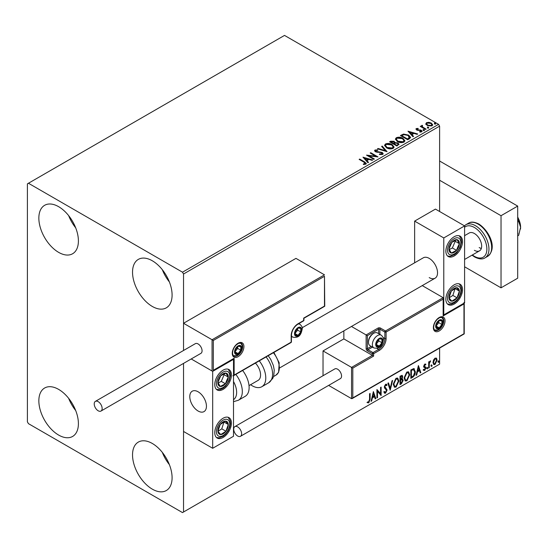 <?xml version="1.0" encoding="UTF-8"?>
<svg xmlns="http://www.w3.org/2000/svg" width="548" height="548" viewBox="0 0 548 548"><rect width="100%" height="100%" fill="white"/><g stroke="black" fill="none" stroke-linecap="round" stroke-linejoin="round"><path stroke-width="0.82" d="M152.317 489.152A27.969 16.145 60 0 1 134.041 464.505A27.969 16.145 60 0 1 138.329 442.092A27.969 16.145 60 0 1 152.317 443.476A27.969 16.145 60 0 1 170.586 468.129A27.969 16.145 60 0 1 166.297 490.542A27.969 16.145 60 0 1 152.317 489.152M169.373 464.615A27.969 16.145 60 0 1 162.318 452.388M58.629 252.361A27.969 16.145 60 0 1 40.353 227.715A27.969 16.145 60 0 1 44.641 205.301A27.969 16.145 60 0 1 58.629 206.685A27.969 16.145 60 0 1 76.898 231.338A27.969 16.145 60 0 1 72.61 253.751A27.969 16.145 60 0 1 58.629 252.361M75.693 227.831A27.969 16.145 60 0 1 68.63 215.597M152.317 306.455A27.969 16.145 60 0 1 134.041 281.802A27.969 16.145 60 0 1 138.329 259.389A27.969 16.145 60 0 1 152.317 260.779A27.969 16.145 60 0 1 170.586 285.426A27.969 16.145 60 0 1 166.297 307.839A27.969 16.145 60 0 1 152.317 306.455M169.373 281.919A27.969 16.145 60 0 1 162.318 269.685M58.629 435.064A27.969 16.145 60 0 1 40.353 410.418A27.969 16.145 60 0 1 44.641 388.005A27.969 16.145 60 0 1 58.629 389.388A27.969 16.145 60 0 1 76.898 414.035A27.969 16.145 60 0 1 72.61 436.448A27.969 16.145 60 0 1 58.629 435.064M75.693 410.527A27.969 16.145 60 0 1 68.63 398.3M439.612 211.494L439.612 126.156L183.539 274L182.498 272.198L438.571 124.355L284.515 35.408L27.4 183.854L27.4 421.844L28.441 423.645L182.498 512.592L183.539 511.99L183.539 363.393L183.539 431.461L212.686 448.285L233.51 436.27L233.51 359.337L233.14 359.125M433.523 360.022L435.037 358.132L436.55 358.276L437.092 360.146L435.037 364.495L433.817 364.612L432.982 362.516L433.523 360.022M436.256 358.029L437.092 360.146M428.687 368.057L428.687 361.906L429.248 361.584L429.248 362.488L430.646 360.879L429.331 363.502L429.248 367.735L428.687 368.057M424.803 364.043L425.885 364.29L425.556 365.009L424.837 364.776L424.426 366.4L425.7 367.16L425.885 368.003L424.7 370.462L423.549 370.297L423.864 369.544L424.638 369.742L425.323 368.359L423.912 367.112L423.734 366.27L424.803 364.043M425.577 364.043L425.885 364.29L425.467 364.05L425.166 364.708M425.556 365.009L424.419 364.536L423.878 365.674L424.296 365.92M423.878 365.674L425.7 367.16L425.282 366.92L425.467 367.763L425.885 368.003M423.864 369.544L424.638 369.742M425.186 367.852L423.912 367.112M413.678 368.605L415.322 371.667C415.411 374.044 414.48 375.949 412.534 377.38L410.842 378.36L410.842 369.941L413.678 368.605L414.309 368.763M401.615 378.668L403.184 380.394L401.465 383.771L400.006 384.614L400.006 376.202L402.211 375.366L402.712 376.723L402.033 378.908L402.65 379.01M390.197 390.279L387.861 383.21L388.47 382.86L390.245 388.217L392.012 380.812L392.628 380.463L390.197 390.279M377.49 397.615L376.928 397.937L376.928 389.518L380.572 393.69L380.572 387.415L381.134 387.094L381.134 395.505L377.49 391.354L377.49 397.615L376.928 397.458M369.551 399.382L369.551 393.779L370.112 393.457L370.112 399.143L368.777 402.855L367.4 402.684L367.687 401.869L368.77 401.999L369.551 399.382M183.539 511.99L439.612 364.146L439.612 348.103M213.316 340.466L213.316 370.277L234.133 358.255L234.133 375.085L291.173 342.151L291.173 335.664A9.713 5.61 -60 0 1 298.044 323.758L303.667 320.518L303.667 318.114L324.485 306.092L324.485 276.281L213.316 340.466L183.539 323.279L183.539 350.473L183.539 274M373.38 391.573L375.812 398.581L375.202 398.937L374.448 396.67L372.407 397.855L371.654 400.978L371.044 401.335L373.38 391.573M385.573 393.163L384.628 393.231L383.936 392.265L384.395 391.58L385.532 392.32L386.552 390.306L384.6 388.121L384.312 387.011L385.614 384.292L386.443 384.244L387.018 384.908L386.58 385.676L385.607 385.162L384.874 386.648L387.114 389.998L385.573 393.163L384.436 393.074M384.751 392.169L385.532 392.32M386.169 385.436L385.189 384.922L386.114 385.121L385.189 384.922L384.456 386.409L384.874 386.648M393.279 384.326L396.046 378.271L397.738 378.12L398.882 381.052L396.088 387.087L394.43 387.224L393.279 384.326M404.116 378.072L406.883 372.01L408.568 371.866L409.719 374.791L406.924 380.833L405.267 380.97L404.116 378.072M418.412 365.578L420.837 372.585L420.227 372.941L419.48 370.674L417.432 371.852L416.685 374.983L416.076 375.339L418.412 365.578M426.913 368.489L427.378 367.516L427.844 367.948L427.378 368.92L426.495 368.249M427.378 367.516L427.844 367.948L427.426 367.708L426.961 368.681M431.208 366.009L431.673 365.036L432.139 365.468L431.673 366.441L430.79 365.763M431.673 365.036L432.139 365.468L431.721 365.228L431.255 366.194M438.215 361.961L438.681 360.988L439.147 361.42L438.681 362.392L437.797 361.721M438.681 360.988L439.147 361.42L438.729 361.18L438.263 362.153M425.865 124.047L426.495 122.663L428.885 122.3L431.324 123.081L432.721 124.848L432.009 125.848L427.214 125.451L425.803 123.67M422.241 125.876L422.59 126.999L426.125 129.136L425.563 129.458L420.234 126.389L420.796 126.061L421.583 126.52L421.679 125.444L422.289 125.307L422.59 125.787L422.118 126.458M420.652 126.629L421.583 126.999L421.679 125.444L421.679 125.93L422.289 125.307M420.357 132.109L420.953 131.958L420.782 130.582L416.59 129.999L416.261 128.575L418.097 128.39L418.227 128.842L416.946 128.931L417.74 129.862L421.316 130.246L422.083 131.232L421.672 131.815L419.795 132.068L419.624 131.595L421.193 131.136L421.193 131.616M416.946 128.931L417.124 130.143L417.74 130.342L417.74 129.862M415.877 129.116L416.261 128.575L416.261 129.054L417.213 128.842M409.411 138.788L407.719 139.761L400.43 135.555L403.534 134.068L408.65 135.123L410.603 137.384L409.411 138.788M396.882 146.021L389.594 141.816L390.628 141.22L394.108 141.288L394.978 142.583L397.992 142.994L399.013 144.282L396.882 146.021M394.998 142.391L394.978 143.062L397.992 143.473L397.992 142.994M387.073 151.68L377.449 148.823L378.058 148.474L385.36 150.638L381.607 146.426L382.216 146.076L387.073 151.68M374.366 159.016L373.811 159.338L366.523 155.132L375.599 156.166L370.167 153.029L370.722 152.707L378.01 156.913L368.948 155.885L374.366 159.016M363.351 164.455L365.091 164.208L365.091 163.729L363.988 162.194L359.139 159.393L359.7 159.071L364.625 161.913L366.338 163.489L365.845 164.153L363.625 164.462L363.351 163.975L365.256 163.585M182.498 272.198L28.441 183.251M362.975 157.187L372.688 159.989L372.078 160.338L368.996 159.427L366.948 160.605L368.53 162.386L367.92 162.742L362.975 157.187M379.497 154.009L379.497 154.488L381.853 154.529L381.634 152.748L375.414 151.748L374.558 150.693L375.017 150.015L377.654 149.912L377.668 150.426L375.757 150.447L375.942 151.406L382.203 152.433L383.168 153.7L382.641 154.461L379.408 154.481L379.497 154.009L382.168 153.741M375.757 150.447L375.572 151.084M386.546 147.816L384.545 145.343L385.45 143.987C387.826 143.138 390.053 143.329 392.115 144.562L394.08 147.042L393.156 148.385C390.799 149.22 388.594 149.029 386.546 147.816M397.382 141.562L395.382 139.089L396.286 137.733C398.663 136.877 400.883 137.069 402.951 138.308L404.917 140.788L403.992 142.131C401.636 142.966 399.43 142.775 397.382 141.562M408 131.184L417.713 133.993L417.103 134.342L414.021 133.431L411.973 134.609L413.562 136.39L412.952 136.74L408 131.184M423.275 130.191L423.131 129.568L424.207 129.65L424.351 130.273L423.275 130.191L423.131 129.568L423.131 130.047L424.207 130.129L424.207 129.65L424.351 130.273M427.57 127.711L427.433 127.088L428.502 127.17L428.646 127.787L427.57 127.711L427.433 127.088L427.433 127.568L428.502 127.65L428.502 127.17L428.646 127.787M434.578 123.663L434.434 123.047L435.509 123.122L435.653 123.745L434.578 123.663L434.434 123.047L434.434 123.526L435.509 123.608L435.509 123.122L435.653 123.745M438.571 124.355L439.612 126.156M359.557 159.632L359.7 159.071M359.7 159.55L366.29 163.715M364.619 164.359L364.619 163.879M365.091 164.208L365.331 163.838M363.454 157.728L372.14 160.304M368.249 162.551L366.948 160.605M364.776 158.173L366.441 160.516L368.003 159.612L368.003 159.132L364.776 158.173L366.441 160.037L368.003 159.132M366.441 160.516L366.441 160.037M367.4 155.639L375.599 156.646L375.599 156.166M370.578 153.269L370.722 152.707M370.722 153.187L377.147 156.899M373.955 159.256L368.948 156.372L368.948 155.885M381.853 154.529L382.223 153.988M374.606 150.933L375.017 150.015M375.017 150.495L377.654 150.392L377.654 149.912M375.757 150.933L375.942 151.406M375.942 151.885L377.223 152.234L377.223 151.755M377.223 152.234L378.641 152.255L378.641 151.775M378.641 152.255L382.203 152.913L382.203 152.433M382.203 152.913L383.134 153.926M378.004 148.988L378.058 148.474M378.058 148.953L385.36 151.118L385.36 150.638M381.888 146.741L382.216 146.076M382.216 146.556L386.683 151.57M384.566 145.59L385.45 143.987M385.45 144.473C387.826 143.617 390.053 143.809 392.115 145.042L392.115 144.562M392.115 145.042L394.06 147.282M385.525 145.768L387.1 147.974L392.389 148.446L393.122 147.07M391.553 144.884L386.224 144.405L385.504 145.508L387.1 147.494L392.389 147.967L393.149 146.823L391.553 144.884M392.389 148.446L392.389 147.967M387.1 147.974L387.1 147.494M390.012 142.055L394.108 141.774L394.108 141.288M394.108 141.774L394.978 143.062M397.992 143.473L398.971 144.514M397.334 145.378L398.06 144.124L397.43 143.316L395.245 143.069L393.985 143.699L393.985 144.179L396.697 145.747L397.999 144.357M393.526 143.583L394.19 142.405L393.56 141.624L390.902 141.918L390.902 142.398L393.238 143.747L394.122 142.624M393.238 143.747L393.526 143.103M390.902 141.918L393.238 143.268M396.697 145.747L397.334 144.891M393.985 143.699L396.697 145.261M395.403 139.336L396.286 137.733M396.286 138.212C398.663 137.363 400.883 137.548 402.951 138.788L402.951 138.308M402.951 138.788L404.897 141.021M396.362 139.507L397.937 141.72L403.225 142.192L403.958 140.815M402.39 138.63L397.06 138.151L396.341 139.247L397.937 141.233L403.225 141.713L403.986 140.569L402.39 138.63M403.225 142.192L403.225 141.713M397.937 141.72L397.937 141.233M400.848 135.794L403.534 134.548L403.534 134.068M403.534 134.548L408.65 135.603L408.65 135.123M408.65 135.603L410.575 137.623M409.452 138.171L408.089 135.445L403.924 134.637L401.739 135.664L401.739 136.144L407.534 139.487L409.452 138.171L409.568 137.432M401.739 135.664L407.534 139.007L409.609 137.185L409.609 137.664M407.534 139.487L407.534 139.007M408.486 131.732L417.165 134.308M413.274 136.555L411.973 134.609M409.801 132.178L411.466 134.52L413.034 133.616L413.034 133.137L409.801 132.178L411.466 134.041L413.034 133.137M411.466 134.52L411.466 134.041M418.097 128.828L418.097 128.39M416.946 129.417L417.124 130.143L416.946 129.417M417.74 130.342L420.309 130.356L420.309 129.876M420.309 130.356L421.316 130.725L421.316 130.246M421.316 130.725L422.035 131.452M420.953 131.958L420.782 131.068L420.953 131.958M423.275 130.671L423.131 130.047M424.207 130.129L424.351 130.753M420.796 126.547L420.796 126.061M422.241 126.355L422.59 126.999M422.59 127.479L425.707 129.376M427.57 128.191L427.433 127.568M428.502 127.65L428.646 128.273M425.865 124.526L426.495 122.663M426.495 123.142L428.885 122.779L428.885 122.3M428.885 122.779L431.324 123.56L431.324 123.081M431.324 123.56L432.687 125.088M426.714 123.999L427.776 125.608L431.351 125.951L431.81 124.971M430.762 123.403L427.152 123.047L426.673 123.752L427.776 125.129L431.351 125.471L431.851 124.732L430.762 123.403M431.351 125.951L431.351 125.471M427.776 125.608L427.776 125.129M434.578 124.143L434.434 123.526M435.509 123.608L435.653 124.225M369.695 393.697L369.695 398.903L368.366 402.616L368.777 402.855M368.366 402.616L366.989 402.444M373.284 391.964L375.812 398.581M372.407 397.855L371.989 397.608L374.037 396.43L374.448 396.67M371.989 397.608L371.243 400.739L371.654 400.978M373.428 393.574L373.01 393.334L372.229 396.608L372.647 396.848L374.209 395.944L373.428 393.574L372.647 396.848M376.928 389.573L380.572 393.69M380.716 387.333L380.716 395.231M380.771 395.3L381.134 395.505M377.072 397.369L377.072 391.114L377.49 391.354M383.977 391.341L385.121 392.08M386.217 384.162L387.018 384.908M386.6 384.662L386.272 385.258M384.456 386.409L385.21 387.539M384.792 387.299L385.902 387.977M385.484 387.737L387.114 389.998M386.696 389.758L385.162 392.923M388.19 383.025L390.245 388.217M392.073 380.778L389.971 389.587M397.526 378.024L398.882 381.052M398.465 380.812L395.677 386.847L396.088 387.087M395.677 386.847L394.231 387.087M397.211 378.949L395.656 378.88L393.423 383.758L394.56 386.189M398.321 381.374L397.41 379.038L396.074 379.12L393.841 383.997L394.765 386.333L396.074 386.237L398.321 381.374M395.656 378.88L396.074 379.12M393.423 383.758L393.841 383.997M401.979 375.291L402.712 376.723M402.3 376.483L401.985 377.99M402.417 378.928L403.184 380.394M402.766 380.154L401.047 383.531L401.465 383.771M401.047 383.531L400.006 384.134M401.999 379.702L401.321 379.476L400.15 380.059L400.15 383.189L400.567 383.429L402.622 380.716L401.739 379.723L400.567 380.298L400.567 383.429M401.629 376.223L400.15 376.497L400.15 379.195L400.567 379.435L402.157 377.058L401.869 376.264L400.567 376.736L400.567 379.435M400.732 376.161L401.15 376.401M400.15 376.497L400.567 376.736M400.15 380.059L400.567 380.298M401.321 379.476L401.821 379.538M408.363 371.763L409.719 374.791M409.301 374.551L406.513 380.593L406.924 380.833M406.513 380.593L405.068 380.826M408.048 372.695L406.493 372.619L404.26 377.504L405.397 379.935M409.157 375.113L408.246 372.784L406.911 372.859L404.677 377.743L405.602 380.079L406.911 379.983L409.157 375.113M406.493 372.619L406.911 372.859M404.26 377.504L404.677 377.743M414.096 368.667L414.911 371.428C414.994 373.805 414.062 375.709 412.117 377.14L412.534 377.38M412.117 377.14L410.842 377.873M414.911 371.428L415.322 371.667M413.747 369.599L412.966 369.331L410.986 370.243L410.986 376.928L411.404 377.168L413.507 375.743L414.768 371.989L413.384 369.578L411.404 370.482L411.404 377.168M410.986 370.243L411.404 370.482M412.966 369.331L413.548 369.448M418.316 365.968L420.837 372.585M417.432 371.852L417.014 371.613L419.062 370.434L419.48 370.674M417.014 371.613L416.268 374.743L416.685 374.983M418.453 367.578L418.035 367.338L417.254 370.612L417.672 370.852L419.241 369.948L418.453 367.578L417.672 370.852M425.138 364.769L424.419 364.536L425.138 364.769M424.57 366.468L425.282 366.92M425.467 367.763L424.282 370.222L424.7 370.462M424.282 370.222L423.131 370.058M423.453 369.304L424.221 369.503M423.494 366.872L424.59 367.564M426.961 367.276L427.426 367.708M428.831 361.824L429.248 362.488M430.118 360.981L430.379 361.687M429.111 362.413L428.92 363.262L429.331 363.502M428.92 363.262L428.831 367.489L429.248 367.735M431.255 364.797L431.721 365.228M436.674 359.906L434.619 364.256L435.037 364.495M434.619 364.256L433.619 364.461M435.667 358.748L434.619 358.645L433.125 361.961L433.954 363.646M436.53 360.474L435.879 358.83L435.037 358.885L433.543 362.201L434.146 363.804L435.037 363.742L436.53 360.474M434.619 358.645L435.037 358.885M433.125 361.961L433.543 362.201M438.263 360.748L438.729 361.18M429.207 277.603A11.775 6.802 -120 0 0 435.091 278.192A11.775 6.802 -120 0 0 436.9 268.753A11.775 6.802 -120 0 0 429.207 258.375A11.775 6.802 -120 0 0 423.316 257.793L302.201 327.718M454.189 304.051A11.775 6.802 -60 0 1 448.298 304.633A11.775 6.802 -60 0 1 446.497 295.194A11.775 6.802 -60 0 1 454.189 284.816A11.775 6.802 -60 0 1 460.073 284.234A11.775 6.802 -60 0 1 461.882 293.673A11.775 6.802 -60 0 1 454.189 304.051M454.189 236.736A11.775 6.802 120 0 0 446.497 247.114A11.775 6.802 120 0 0 448.298 256.553A11.775 6.802 120 0 0 454.189 255.971A11.775 6.802 120 0 0 461.882 245.593A11.775 6.802 120 0 0 460.073 236.154A11.775 6.802 120 0 0 454.189 236.736M443.777 237.942L464.594 225.92L464.594 302.845L443.777 314.867L443.777 237.942L414.63 221.111L414.63 262.807M464.594 225.92L435.448 209.096L414.63 221.111M443.777 314.867L443.414 314.655M198.116 411.027A11.775 6.802 60 0 1 190.423 400.65A11.775 6.802 60 0 1 192.225 391.21A11.775 6.802 60 0 1 198.116 391.793A11.775 6.802 60 0 1 205.808 402.17A11.775 6.802 60 0 1 204.007 411.61A11.775 6.802 60 0 1 198.116 411.027M223.098 370.16A11.775 6.802 -60 0 1 228.989 369.571A11.775 6.802 -60 0 1 230.79 379.01A11.775 6.802 -60 0 1 223.098 389.388A11.775 6.802 -60 0 1 217.207 389.971A11.775 6.802 -60 0 1 215.405 380.538A11.775 6.802 -60 0 1 223.098 370.16M223.098 437.468A11.775 6.802 120 0 0 230.79 427.091A11.775 6.802 120 0 0 228.989 417.651A11.775 6.802 120 0 0 223.098 418.234A11.775 6.802 120 0 0 215.405 428.611A11.775 6.802 120 0 0 217.207 438.051A11.775 6.802 120 0 0 223.098 437.468M212.686 448.285L212.686 371.359L233.51 359.337M212.686 371.359L191.218 358.961L212.062 370.996L212.062 339.746L324.485 274.843L295.961 258.375L183.539 323.279M517.689 217.063A7.364 4.247 60 0 1 518.463 218.714M206.322 404.513A11.775 6.802 -120 0 0 200.637 393.697A11.775 6.802 -120 0 0 192.225 391.21A11.775 6.802 -120 0 0 189.909 398.307A11.775 6.802 -120 0 0 195.595 409.116A11.775 6.802 -120 0 0 204.007 411.61A11.775 6.802 -120 0 0 206.322 404.513M324.485 276.281L324.745 306.243L303.928 318.258L303.928 320.155A0.884 0.507 180 0 1 303.667 320.518A0.884 0.507 -120 0 1 303.482 320.923A0.884 0.884 0 0 0 303.928 320.155M213.316 370.277L233.51 358.919M234.133 358.255L232.879 358.981M234.133 375.085L232.879 375.805M343.849 330.869L343.849 338.904L372.366 355.371L351.549 367.393L352.802 368.112L352.802 397.923L351.549 398.643L351.549 367.393L323.025 350.925L323.025 375.716M343.849 338.904L323.025 350.925M464.231 303.058L464.231 333.89L352.172 398.581L351.549 398.643L328.622 385.408M352.802 397.923L463.971 333.739L463.971 303.928L443.154 315.949L443.154 297.68L422.248 285.611M443.154 299.119L386.107 332.054L386.107 338.548A9.713 5.61 -60 0 1 379.237 350.446L373.62 353.693L373.62 356.097L372.366 355.371L372.366 353.693L367.372 350.809A1.767 1.021 -120 0 1 366.126 348.644L366.126 334.938L351.46 326.471M463.971 303.928L463.971 302.489M443.154 315.949L443.154 314.504M383.162 337.568L384.86 338.548L384.86 332.054A0.884 0.507 0 0 0 386.107 332.054A0.884 0.507 -120 0 0 385.484 330.971L380.49 328.088A1.767 1.021 0 0 0 377.99 328.088L366.126 334.938L367.372 335.664L367.372 348.644L371.256 346.405M443.414 315.079L443.154 297.68L385.484 330.971A0.884 0.507 -60 0 0 384.86 332.054L379.867 329.17L379.867 334.376M376.12 344.315A4.418 2.548 120 0 0 376.538 345.877A4.418 2.548 120 0 0 379.237 346.117A4.418 2.548 120 0 0 381.942 342.753A4.418 2.548 120 0 0 381.942 339.15A4.418 2.548 120 0 0 379.237 338.904A4.418 2.548 120 0 0 376.538 342.274A4.418 2.548 120 0 0 376.12 344.315M376.394 343.993L376.538 345.877L379.237 346.117L381.942 342.753L381.942 339.15L379.237 338.904L376.538 342.274L376.394 343.993M368.496 342.322A7.364 4.247 120 0 0 370.023 345.692L373.894 347.925A7.364 4.247 -60 0 1 372.366 344.555A7.364 4.247 -60 0 1 375.586 337.15A7.364 4.247 -60 0 1 381.257 335.177L377.38 332.944A7.364 4.247 120 0 0 373.702 333.307A7.364 4.247 120 0 0 368.496 342.322L368.496 341.5A6.357 3.672 -60 0 1 372.996 333.711L373.702 333.307M376.394 343.966L378.819 340.952L378.819 339.315M376.408 344.487L379.237 346.117M378.819 340.952L381.942 342.753M380.065 338.061L381.942 339.15M294.92 333.499A4.418 2.548 120 0 0 295.345 335.061A4.418 2.548 120 0 0 298.044 335.301A4.418 2.548 120 0 0 300.749 331.937A4.418 2.548 120 0 0 300.749 328.327A4.418 2.548 120 0 0 298.044 328.088A4.418 2.548 120 0 0 295.345 331.451A4.418 2.548 120 0 0 294.92 333.499M295.201 333.177L295.345 335.061L298.044 335.301L300.749 331.937L300.749 328.327L298.044 328.088L295.345 331.451L295.201 333.177M295.201 333.15L297.626 330.136L297.626 328.499M295.214 333.664L298.044 335.301M297.626 330.136L300.749 331.937M298.872 327.245L300.749 328.327M234.962 351.768A4.418 2.548 120 0 0 235.38 353.33A4.418 2.548 120 0 0 238.085 353.57A4.418 2.548 120 0 0 240.791 350.206A4.418 2.548 120 0 0 240.791 346.596A4.418 2.548 120 0 0 238.085 346.357A4.418 2.548 120 0 0 235.38 349.72A4.418 2.548 120 0 0 234.962 351.768M235.243 351.446L235.38 353.33L238.085 353.57L240.791 350.206L240.791 346.596L238.085 346.357L235.38 349.72L235.243 351.446M235.243 351.419L237.668 348.405L237.668 346.768M235.256 351.932L238.085 353.57M237.668 348.405L240.791 350.206M238.914 345.514L240.791 346.596M436.078 326.046A4.418 2.548 120 0 0 436.496 327.608A4.418 2.548 120 0 0 439.201 327.848A4.418 2.548 120 0 0 441.9 324.485A4.418 2.548 120 0 0 441.9 320.881A4.418 2.548 120 0 0 439.201 320.635A4.418 2.548 120 0 0 436.496 323.998A4.418 2.548 120 0 0 436.078 326.046M436.352 325.724L436.496 327.608L439.201 327.848L441.9 324.485L441.9 320.881L439.201 320.635L436.496 323.998L436.352 325.724M436.352 325.697L438.777 322.683L438.777 321.046M436.366 326.211L439.201 327.848M438.777 322.683L441.9 324.485M440.023 319.792L441.9 320.881M458.546 247.127A7.364 4.247 120 0 0 459.382 243.682A7.364 4.247 120 0 0 457.032 239.681A7.364 4.247 120 0 0 451.84 242.346A7.364 4.247 120 0 0 448.99 249.025A7.364 4.247 120 0 0 451.34 253.032A7.364 4.247 120 0 0 456.539 250.361A7.364 4.247 120 0 0 458.546 247.127M457.82 246.943L459.382 243.682L457.032 239.681L451.84 242.346L448.99 249.025L451.34 253.032L456.539 250.361L457.82 246.943M449.257 249.552L452.374 247.956L455.224 241.284L454.854 240.654M452.374 247.956L456.539 250.361M455.224 241.284L459.382 243.682M227.454 380.545A7.364 4.247 120 0 0 228.297 377.106A7.364 4.247 120 0 0 225.947 373.099A7.364 4.247 120 0 0 220.748 375.77A7.364 4.247 120 0 0 217.899 382.442A7.364 4.247 120 0 0 220.248 386.45A7.364 4.247 120 0 0 225.447 383.778A7.364 4.247 120 0 0 227.454 380.545M226.735 380.36L228.297 377.106L225.947 373.099L220.748 375.77L217.899 382.442L220.248 386.45L225.447 383.778L226.735 380.36M218.173 382.977L221.282 381.374L224.132 374.702L223.762 374.072M221.282 381.374L225.447 383.778M224.132 374.702L228.297 377.106M218.741 433.653A7.364 4.247 120 0 0 220.748 434.571A7.364 4.247 120 0 0 225.947 431.242A7.364 4.247 120 0 0 228.297 424.522A7.364 4.247 120 0 0 225.447 421.131A7.364 4.247 120 0 0 220.248 424.467A7.364 4.247 120 0 0 217.899 431.187A7.364 4.247 120 0 0 218.741 433.653M219.186 432.797L220.748 434.571L225.947 431.242L228.297 424.522L225.447 421.131L220.248 424.467L217.899 431.187L219.186 432.797M217.974 431.276L221.782 428.837L223.981 421.939M221.782 428.837L225.947 431.242M224.132 422.118L228.297 424.522M449.833 300.236A7.364 4.247 120 0 0 451.84 301.153A7.364 4.247 120 0 0 457.032 297.824A7.364 4.247 120 0 0 459.382 291.104A7.364 4.247 120 0 0 456.539 287.714A7.364 4.247 120 0 0 451.34 291.043A7.364 4.247 120 0 0 448.99 297.763A7.364 4.247 120 0 0 449.833 300.236M450.278 299.379L451.84 301.153L457.032 297.824L459.382 291.104L456.539 287.714L451.34 291.043L448.99 297.763L450.278 299.379M449.059 297.859L452.867 295.42L455.073 288.522M452.867 295.42L457.032 297.824M455.224 288.7L459.382 291.104M233.51 399.663A16.193 9.35 -120 0 0 233.51 381.518M235.818 374.407A19.139 11.049 60 0 1 238.353 400.273L245.155 396.348A19.139 11.049 -120 0 0 242.62 370.482M255.416 363.098A11.775 6.802 60 0 1 259.793 378.579A11.775 6.802 60 0 1 258.135 380.36L249.018 385.621M259.279 360.865A19.139 11.049 60 0 1 264.506 383.84A19.139 11.049 60 0 1 261.814 386.73A19.139 11.049 60 0 1 250.594 384.71M98.181 410.781A5.596 3.226 -120 0 0 100.983 411.062A5.596 3.226 -120 0 0 101.839 406.575A5.596 3.226 -120 0 0 98.181 401.65A5.596 3.226 -120 0 0 95.386 401.369A5.596 3.226 -120 0 0 94.53 405.856A5.596 3.226 -120 0 0 98.181 410.781M100.983 411.062L200.911 353.364A5.596 3.226 -120 0 0 201.767 348.884A5.596 3.226 -120 0 0 198.116 343.952A5.596 3.226 -120 0 0 195.321 343.678L95.386 401.369M241.627 433.742A5.596 3.226 -120 0 0 239.181 428.111A5.596 3.226 -120 0 0 234.873 426.611A5.596 3.226 -120 0 0 233.715 429.173A5.596 3.226 -120 0 0 236.161 434.804A5.596 3.226 -120 0 0 240.469 436.304A5.596 3.226 -120 0 0 241.627 433.742M240.469 436.304L340.397 378.606A5.596 3.226 -120 0 0 341.555 376.051A5.596 3.226 -120 0 0 339.116 370.421A5.596 3.226 -120 0 0 334.807 368.92L234.873 426.611M517.689 232.722L517.689 233.564M517.949 233.407L517.689 233.784M439.612 161.016L517.689 206.089L517.689 278.206L501.03 287.823L464.594 266.787M439.612 180.244L501.03 215.707L501.03 287.823M517.689 206.089L501.03 215.707M464.594 235.661L469.232 232.982A10.302 5.953 60 0 1 474.383 233.496A10.302 5.953 60 0 1 481.117 242.572A10.302 5.953 60 0 1 479.534 250.833A10.302 5.953 60 0 1 474.383 250.32M481.336 248.429A10.302 5.953 60 0 1 479.171 247.559M517.689 217.837L518.682 221.413L517.689 221.988M518.682 221.413L520.6 227.242L518.682 235.291L517.689 235.866M517.689 217.22A14.721 8.501 60 0 1 520.6 227.242A14.721 8.501 60 0 1 520.484 228.975A14.721 8.501 60 0 1 520.47 229.05M364.625 162.393L364.625 161.913M390.628 141.699L390.628 141.22M401.533 135.397L401.533 134.918M408.137 139.144L408.137 138.658M418.85 130.335L418.85 129.855M424.33 128.588L424.33 128.102M369.695 398.903L370.112 399.143M400.43 379.894L400.848 380.134M411.356 370.03L411.767 370.27M428.831 365.427L429.248 365.667M232.256 353.33A8.241 4.761 -60 0 1 238.085 343.233A8.241 4.761 -60 0 1 243.915 346.596A8.241 4.761 -60 0 1 238.085 356.693A8.241 4.761 -60 0 1 232.256 353.33M242.668 346.596A7.364 4.247 120 0 0 241.141 343.226L238.586 343.295L235.935 345.219L234.112 347.658L232.962 350.275L232.516 352.967C232.893 355.152 233.311 356.152 233.784 355.981A7.364 4.247 120 0 0 239.455 354.008A7.364 4.247 120 0 0 242.668 346.596M303.482 320.923L297.865 324.163A0.884 0.507 -120 0 0 298.044 323.758M297.865 324.163C293.981 326.868 291.837 330.581 291.433 335.301A0.884 0.507 180 0 1 291.173 335.664M290.995 342.555A0.884 0.884 0 0 0 291.433 341.788A0.884 0.507 180 0 1 291.173 342.151A0.884 0.507 60 0 1 290.995 342.555L233.51 375.743M445.024 320.875A8.241 4.761 -60 0 1 439.201 330.971A8.241 4.761 -60 0 1 433.372 327.608A8.241 4.761 -60 0 1 439.201 317.511A8.241 4.761 -60 0 1 445.024 320.875M434.893 330.259A7.364 4.247 120 0 0 440.565 328.286A7.364 4.247 120 0 0 443.777 320.875A7.364 4.247 120 0 0 442.257 317.511L439.702 317.573L437.044 319.498L435.222 321.936L434.071 324.553L433.626 327.245C433.995 329.423 434.42 330.43 434.893 330.259M373.62 356.097L352.802 368.112M376.914 348.384L378.613 349.364A8.83 5.096 120 0 0 384.86 338.548A0.884 0.507 0 0 0 386.107 338.548M372.503 347.124L367.996 349.727L372.996 352.611L378.613 349.364A0.884 0.507 60 0 1 379.237 350.446M378.613 333.65L378.613 329.17L367.372 335.664M372.366 353.693A0.884 0.507 0 0 0 373.62 353.693A0.884 0.507 60 0 0 372.996 352.611A0.884 0.507 120 0 0 372.366 353.693M367.372 350.809A0.884 0.507 -60 0 1 367.996 349.727A0.884 0.507 60 0 1 367.372 348.644A0.884 0.507 0 0 1 366.126 348.644M377.99 328.088A0.884 0.507 60 0 1 378.613 329.17A0.884 0.507 180 0 1 379.867 329.17A0.884 0.507 120 0 1 380.49 328.088M375.702 344.555A5.007 2.891 120 0 0 379.237 346.596A5.007 2.891 120 0 0 382.778 340.472A5.007 2.891 120 0 0 379.237 338.424A5.007 2.891 120 0 0 375.702 344.555M294.509 333.739A5.007 2.891 120 0 0 298.044 335.78A5.007 2.891 120 0 0 301.585 329.649A5.007 2.891 120 0 0 298.044 327.608A5.007 2.891 120 0 0 294.509 333.739M291.433 336.376L292.701 337.109A7.364 4.247 -60 0 1 291.433 335.458M298.002 324.087A7.364 4.247 -60 0 1 300.057 324.361L298.797 323.628M234.551 352.008A5.007 2.891 120 0 0 238.085 354.049A5.007 2.891 120 0 0 241.627 347.918A5.007 2.891 120 0 0 238.085 345.877A5.007 2.891 120 0 0 234.551 352.008M435.66 326.286A5.007 2.891 120 0 0 439.201 328.327A5.007 2.891 120 0 0 442.736 322.197A5.007 2.891 120 0 0 439.201 320.155A5.007 2.891 120 0 0 435.66 326.286M459.765 247.34A9.419 5.439 120 0 0 457.833 237.811A9.419 5.439 120 0 0 448.613 245.367A9.419 5.439 120 0 0 450.545 254.895A9.419 5.439 120 0 0 459.765 247.34M228.674 380.757A9.419 5.439 120 0 0 226.742 371.229A9.419 5.439 120 0 0 217.522 378.784A9.419 5.439 120 0 0 219.453 388.32A9.419 5.439 120 0 0 228.674 380.757M217.522 435.283A9.419 5.439 120 0 0 226.742 432.187A9.419 5.439 120 0 0 228.674 420.426A9.419 5.439 120 0 0 219.453 423.515A9.419 5.439 120 0 0 217.522 435.283M448.613 301.859A9.419 5.439 120 0 0 457.833 298.77A9.419 5.439 120 0 0 459.765 287.008A9.419 5.439 120 0 0 450.545 290.098A9.419 5.439 120 0 0 448.613 301.859M268.191 355.721L270.726 359.378L273.384 365.537L274.247 370.112L273.719 376.024L272.746 378.449L268.616 382.805A19.139 11.049 -120 0 0 271.315 379.915A19.139 11.049 -120 0 0 266.081 356.94M273.89 352.426L279.192 362.803L278.596 372.352L275.952 375.168A16.193 9.35 -120 0 0 278.233 372.722A16.193 9.35 -120 0 0 273.37 352.734M468.561 223.173C470.931 221.529 474.369 221.817 478.863 224.043C488.686 230.29 498.084 248.004 487.699 256.32A19.139 11.049 -120 0 0 490.631 240.983A19.139 11.049 -120 0 0 478.13 224.118A19.139 11.049 -120 0 0 468.561 223.173L465.855 224.735A19.139 11.049 60 0 1 475.424 225.68A19.139 11.049 60 0 1 487.925 242.545A19.139 11.049 60 0 1 484.994 257.882C482.541 259.519 479.103 259.231 474.684 257.005L472.027 255.163M472.362 254.971A17.666 10.2 -120 0 0 474.383 256.334A17.666 10.2 -120 0 0 486.871 249.121A17.666 10.2 -120 0 0 474.383 227.482A17.666 10.2 -120 0 0 464.594 227.29M393.149 146.823L393.149 147.309M385.504 145.508L385.504 145.987M394.19 142.405L394.19 142.884M398.06 144.124L398.06 144.61M403.986 140.569L403.986 141.048M396.341 139.247L396.341 139.733M416.768 129.191L416.768 129.677M431.851 124.732L431.851 125.211M426.673 123.752L426.673 124.232M397.41 379.038L396.999 378.798M394.765 386.333L394.348 386.093M401.869 376.264L401.458 376.024M408.246 372.784L407.835 372.537M405.602 380.079L405.184 379.839M425.296 364.783L424.878 364.543M424.611 366.557L424.193 366.317M424.111 369.763L423.7 369.516M425.043 367.729L424.625 367.489M435.879 358.83L435.461 358.591M434.146 363.804L433.735 363.564M279.72 367.893L435.091 278.192M479.534 250.833L464.594 259.457M291.433 341.788L291.433 335.301M373.894 347.925C381.449 349.549 382.641 343.397 383.47 339.507C383.826 338.431 383.086 336.986 381.257 335.177M292.701 337.109C300.256 338.726 301.441 332.574 302.277 328.69C302.633 327.608 301.893 326.163 300.057 324.361M233.393 355.679L236.147 355.748L237.743 355.042L240.949 351.645L242.319 346.959L242.093 345.274L240.688 343.041M434.502 329.958L437.256 330.026L438.852 329.327L442.065 325.923L443.428 321.238L443.202 319.553L441.798 317.319M447.586 256.026L450.244 256.313L454.347 254.724L456.662 252.779L460.265 247.306L461.512 242.298L461.238 239.106L459.265 235.798M216.494 389.443L220.358 389.505L223.255 388.142L225.571 386.196L229.174 380.723L230.427 375.716L230.153 372.524L228.174 369.222M216.494 437.523L219.173 437.811L223.228 436.242L225.66 434.174L228.16 430.824L229.872 426.858L230.427 423.727L230.208 420.837L228.174 417.302M447.586 304.106L451.449 304.161L454.319 302.825L456.751 300.756L459.251 297.406L460.964 293.44L461.519 290.31L461.3 287.419L459.265 283.878M238.353 400.273L233.51 401.67M268.616 382.805L261.814 386.73M275.952 375.168L273.555 376.551M487.699 256.32L484.994 257.882M464.416 225.817L465.855 224.735"/></g></svg>
